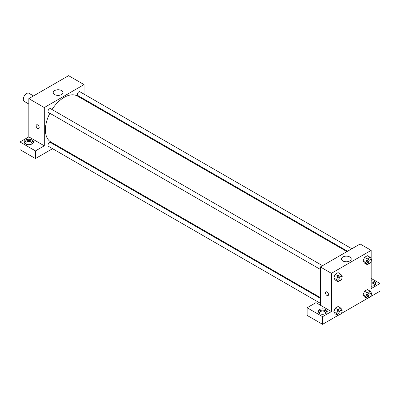 <?xml version="1.0" encoding="UTF-8"?>
<svg xmlns="http://www.w3.org/2000/svg" width="400" height="400" viewBox="0 0 400 400"><rect width="100%" height="100%" fill="white"/><g stroke="black" fill="none" stroke-linecap="round" stroke-linejoin="round"><path stroke-width="0.6" d="M33.52 95.925L28.97 93.295A4.685 2.705 120 0 0 25.36 94.55A4.685 2.705 120 0 0 23.315 99.265A4.685 2.705 120 0 0 24.285 101.41L28.835 104.04M20 141.98L35.46 150.91L44.295 145.81L28.835 136.88L20 141.98L20 149.635L35.46 158.56L52.565 148.685M28.835 136.88L28.835 98.63L68.59 75.675L84.05 84.6L84.05 94.15M84.05 99.125L84.05 99.85M322.525 265.7L50.585 108.695A2.155 1.245 120 0 0 48.43 109.94A2.155 1.245 120 0 0 48.43 112.43L320.37 269.43M35.46 150.91L35.46 158.56M56.875 146.195L57.5 145.835M44.295 145.81L44.295 107.555L84.05 84.6M351.855 248.765L79.915 91.765A2.155 1.245 120 0 0 78.255 92.34A2.155 1.245 120 0 0 77.315 94.51A2.155 1.245 120 0 0 77.76 95.495L347.545 251.255M320.37 298.32L50.585 142.565A2.155 1.245 120 0 0 48.925 143.14A2.155 1.245 120 0 0 47.985 145.31A2.155 1.245 120 0 0 48.43 146.295L320.37 303.3M49.865 113.26A26.55 15.33 120 0 0 45.4 129.87A26.55 15.33 120 0 0 50.895 142.02L320.37 297.6M346.915 251.615L77.445 96.04A26.55 15.33 120 0 0 52.02 109.525M36.595 124.82A2.145 1.24 -120 0 0 36.265 126.54A2.145 1.24 -120 0 0 37.67 128.435A2.145 1.24 60 0 1 36.265 126.54A2.145 1.24 60 0 1 36.595 124.82A2.145 1.24 60 0 1 38.74 126.06A2.145 1.24 60 0 1 38.74 128.54A2.145 1.24 60 0 1 37.67 128.435A2.145 1.24 -120 0 0 38.745 128.54M44.295 107.555L28.835 98.63M61.55 90.58A4.88 2.82 180 0 1 62.98 92.57A4.88 2.82 180 0 1 58.1 95.39A4.88 2.82 180 0 1 53.22 92.57A4.88 2.82 180 0 1 56.23 89.97A4.88 2.82 180 0 1 61.55 90.58M25.52 140.07A4.685 2.705 180 0 1 30.625 139.485A4.685 2.705 180 0 1 33.52 141.98A4.685 2.705 180 0 1 28.835 144.685A4.685 2.705 180 0 1 24.15 141.98A4.685 2.705 180 0 1 25.52 140.07M33.385 142.62A4.685 2.705 0 0 0 30.1 140.655A4.685 2.705 0 0 0 25.52 141.345A4.685 2.705 0 0 0 24.28 142.62M26.185 144.215A3.125 1.805 180 0 1 25.71 143.26A3.125 1.805 180 0 1 27.64 141.59A3.125 1.805 180 0 1 31.045 141.98A3.125 1.805 180 0 1 31.96 143.26A3.125 1.805 180 0 1 31.48 144.215M320.37 305.195L315.95 302.645L307.115 307.75L322.575 316.675L331.41 311.575L320.37 305.195L320.37 266.945L360.125 243.99L371.165 250.365L371.165 258.74M307.115 307.75L307.115 315.4L322.575 324.325L337.915 315.47M341.2 313.57L367.245 298.535M370.53 296.64L380 291.17L380 283.52L371.165 288.62L371.165 261.67M371.165 282.99A3.125 1.805 180 0 1 373.375 283.52A3.125 1.805 180 0 1 374.29 284.795A3.125 1.805 180 0 1 373.815 285.75M375.72 284.16A4.685 2.705 0 0 0 371.165 282.09M371.165 280.815A4.685 2.705 180 0 1 375.85 283.52A4.685 2.705 180 0 1 371.165 286.225M319.93 313.805A3.125 1.805 180 0 1 319.455 312.85A3.125 1.805 180 0 1 322.575 311.045A3.125 1.805 180 0 1 325.7 312.85A3.125 1.805 180 0 1 325.225 313.805M327.13 312.21A4.685 2.705 0 0 0 323.845 310.245A4.685 2.705 0 0 0 319.265 310.935A4.685 2.705 0 0 0 318.025 312.21M319.265 309.66A4.685 2.705 180 0 1 324.37 309.075A4.685 2.705 180 0 1 327.26 311.575A4.685 2.705 180 0 1 322.575 314.28A4.685 2.705 180 0 1 317.89 311.575A4.685 2.705 180 0 1 319.265 309.66M322.575 316.675L322.575 324.325M371.165 278.42L380 283.52M367.28 292.815L364.52 291.22L367.39 289.565L364.52 291.22L363.085 294.92L364.52 296.96L363.085 294.92L365.845 296.515L367.28 292.815L370.15 291.16L371.585 293.2L371.25 294.06M369.175 263.595L367.28 264.685L364.52 263.09L363.08 261.055L364.52 257.355L367.39 255.695L364.52 257.355L367.28 258.95L370.15 257.29L371.585 259.33L371.25 260.195M339.845 280.525L337.95 281.62L335.19 280.025L333.75 277.99M337.95 281.62L336.515 279.58L337.95 275.88L335.19 274.285L338.06 272.63L335.19 274.285L333.755 277.985L335.19 280.025M337.95 309.75L335.19 308.155L338.06 306.5L335.19 308.155L333.755 311.85L335.19 313.895L333.755 311.85L336.515 313.445L337.95 309.75L340.82 308.09L342.255 310.135L341.92 310.995M331.41 311.575L331.41 273.32L371.165 250.365M349.77 256.98A4.88 2.82 180 0 1 351.2 258.975A4.88 2.82 180 0 1 346.32 261.79A4.88 2.82 180 0 1 341.44 258.975A4.88 2.82 180 0 1 344.45 256.37A4.88 2.82 180 0 1 349.77 256.98M331.41 273.32L320.37 266.945M325.92 291.86A2.145 1.24 -120 0 0 325.59 293.58A2.145 1.24 -120 0 0 326.995 295.475A2.145 1.24 60 0 1 325.59 293.58A2.145 1.24 60 0 1 325.92 291.86A2.145 1.24 60 0 1 328.07 293.1A2.145 1.24 60 0 1 328.07 295.58A2.145 1.24 60 0 1 326.995 295.475A2.145 1.24 -120 0 0 328.07 295.58M337.95 275.88L340.82 274.225L342.255 276.265L341.92 277.125M341.565 276.695L340.46 276.055A2.155 1.245 120 0 0 338.8 276.635A2.155 1.245 120 0 0 337.86 278.8A2.155 1.245 120 0 0 338.305 279.79L339.41 280.425A2.155 1.245 120 0 0 341.565 279.18A2.155 1.245 120 0 0 341.565 276.695A2.155 1.245 120 0 0 339.905 277.27A2.155 1.245 120 0 0 338.965 279.44A2.155 1.245 120 0 0 339.41 280.425M336.515 279.58L333.755 277.985M340.82 274.225L338.06 272.63M367.28 264.685L365.845 262.645L367.28 258.95M370.895 259.76L369.79 259.12A2.155 1.245 120 0 0 368.13 259.7A2.155 1.245 120 0 0 367.19 261.87A2.155 1.245 120 0 0 367.635 262.855L368.74 263.495A2.155 1.245 120 0 0 370.895 262.25A2.155 1.245 120 0 0 370.895 259.76A2.155 1.245 120 0 0 369.235 260.335A2.155 1.245 120 0 0 368.295 262.505A2.155 1.245 120 0 0 368.74 263.495M364.52 263.09L363.085 261.05L365.845 262.645M370.15 257.29L367.39 255.695M339.845 314.395L337.95 315.485L336.515 313.445M341.565 310.56L340.46 309.925A2.155 1.245 120 0 0 338.8 310.5A2.155 1.245 120 0 0 337.86 312.67A2.155 1.245 120 0 0 338.305 313.655L339.41 314.295A2.155 1.245 120 0 0 341.565 313.05A2.155 1.245 120 0 0 341.565 310.56A2.155 1.245 120 0 0 339.905 311.14A2.155 1.245 120 0 0 338.965 313.305A2.155 1.245 120 0 0 339.41 314.295M337.95 315.485L335.19 313.895M340.82 308.09L338.06 306.5M369.175 297.46L367.28 298.555L365.845 296.515M370.895 293.625L369.79 292.99A2.155 1.245 120 0 0 368.13 293.565A2.155 1.245 120 0 0 367.19 295.735A2.155 1.245 120 0 0 367.635 296.725L368.74 297.36A2.155 1.245 120 0 0 370.895 296.115A2.155 1.245 120 0 0 370.895 293.625A2.155 1.245 120 0 0 369.235 294.205A2.155 1.245 120 0 0 368.295 296.375A2.155 1.245 120 0 0 368.74 297.36M367.28 298.555L364.52 296.96M370.15 291.16L367.39 289.565"/></g></svg>
